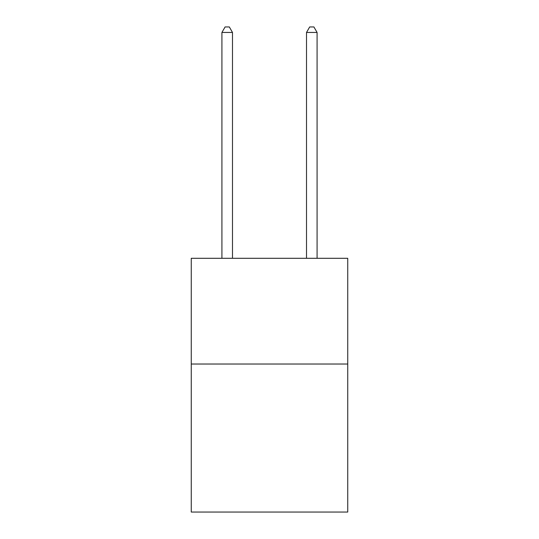 <?xml version="1.0" encoding="UTF-8"?>
<svg xmlns="http://www.w3.org/2000/svg" width="539" height="539" viewBox="0 0 539 539"><rect width="100%" height="100%" fill="white"/><g stroke="black" fill="none" stroke-linecap="round" stroke-linejoin="round"><path stroke-width="0.81" d="M347.743 364.027L347.743 512.05L191.257 512.05L191.257 258.296L347.743 258.296L347.743 364.027L191.257 364.027M232.491 258.296L232.491 32.448L221.92 32.448L221.92 258.296M221.92 32.448L225.093 26.95L229.324 26.95L232.491 32.448M317.08 258.296L317.08 32.448L306.509 32.448L306.509 258.296M306.509 32.448L309.676 26.95L313.907 26.95L317.08 32.448"/></g></svg>

